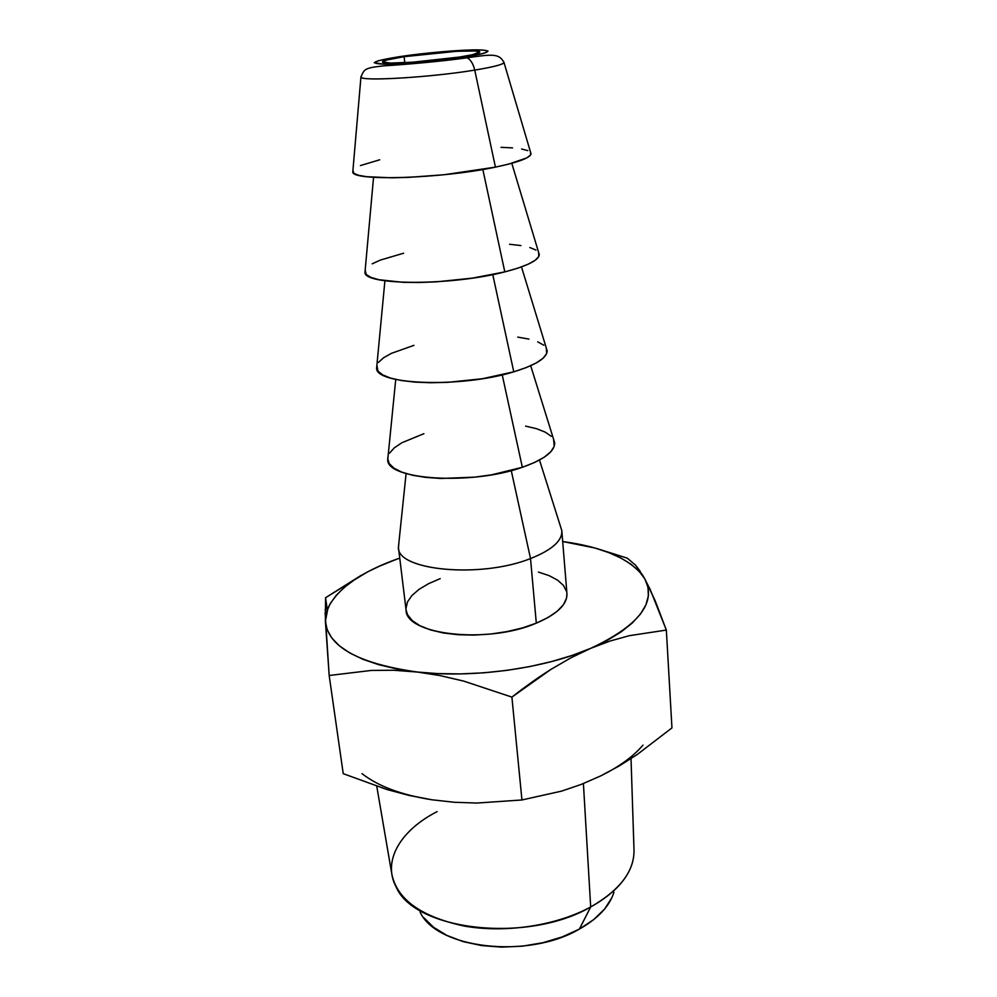 <?xml version="1.0" encoding="UTF-8"?>
<svg xmlns="http://www.w3.org/2000/svg" width="997" height="997" viewBox="0 0 997 997"><rect width="100%" height="100%" fill="white"/><g stroke="black" fill="none" stroke-linecap="round" stroke-linejoin="round"><path stroke-width="1.5" d="M459.605 57.826L459.692 58.748M404.121 56.679C433.845 52.056 480.679 49.102 479.806 52.031C479.545 53.277 472.79 54.96 459.53 57.053L412.795 62.188L390.5 63.073L382.512 61.839L386.412 60.057L404.121 56.679L456.838 51.283L475.245 50.972L479.756 51.894L472.703 54.661L459.53 57.053C429.371 61.876 380.866 64.855 382.512 61.914C382.985 60.568 390.176 58.823 404.121 56.679L404.757 62.686L404.121 56.679M376.766 786.309L391.846 874.182C397.118 899.543 421.282 916.841 464.34 926.076C505.604 933.391 556.488 925.615 590.685 906.971L583.407 783.555L590.685 906.971C527.326 943.922 414.49 930.488 396.195 887.068C381.976 860.81 400.769 830.14 437.085 811.633M420.086 912.018C436.3 948.521 527.637 959.6 579.382 929.092L590.685 906.971L579.382 929.092L562.208 936.918L542.954 942.701L522.478 946.165L501.69 947.138L481.563 945.567L462.982 941.579L446.756 935.36L433.533 927.26L423.787 917.664M464.502 57.091C439.166 61.054 400.109 64.444 383.446 64.157C367.968 63.384 373.377 60.879 399.647 56.642C424.111 52.941 459.455 49.825 477.027 49.85C494.624 50.261 490.449 52.679 464.502 57.091L467.257 57.826L464.502 57.091L479.906 54.287L484.779 53.028L488.019 51.046L482.648 49.987L461.1 50.361L430.218 52.841L399.647 56.642L378.897 60.593L374.236 62.686L383.446 64.157L409.568 63.135L464.502 57.091M361.699 77.666C367.083 81.243 433.932 76.894 474.746 70.102C473.301 63.995 470.808 59.907 467.257 57.826C470.808 59.907 473.301 63.995 474.746 70.102C431.464 77.317 361.026 81.517 360.926 77.155L361.101 76.258M530.603 152.379L530.454 155.183L526.603 157.975L508.794 164.081L495.422 167.135L474.746 70.102L495.422 167.135L444.014 174.749L407.947 177.404L391.796 177.802L366.622 176.706L358.559 175.273L353.898 173.353L352.926 170.425L352.788 172.057C352.29 181.342 441.347 178.7 495.422 167.135C518.054 162.361 529.943 157.962 531.065 153.949L504.021 62.624C502.725 64.606 492.967 67.098 474.746 70.102C495.683 66.612 505.379 63.883 503.821 61.901L504.021 62.624C499.298 53.19 492.069 54.224 467.169 57.776C441.883 61.365 403.81 64.68 384.044 65.839C364.167 67.846 364.167 69.316 360.926 77.155L352.788 172.057M538.642 252.465L538.741 256.615L535.053 260.379L528.011 264.28L517.817 268.168L504.806 271.882L482.835 169.49L504.806 271.882L472.566 278.101L436.736 281.815L419.463 282.5L403.623 282.363L378.86 279.721L370.872 277.365L366.186 274.462L365.176 270.075L364.964 272.368C364.042 285.566 451.84 285.865 504.806 271.882C527.189 266.049 538.692 260.304 539.302 254.659L511.785 163.284M546.306 348.015L546.655 353.549L543.128 358.185L536.324 362.908L526.416 367.519L513.779 371.819L492.767 274.599L513.779 371.819L482.349 378.735L447.354 382.374L430.442 382.736L414.914 382.113L401.442 380.53L390.55 378.087L382.636 374.884L377.938 371.096L376.891 365.226L376.617 368.117C375.258 384.929 461.835 388.045 513.779 371.819C535.9 365.002 547.029 357.998 547.154 350.794L521.481 266.909M553.609 439.353L554.22 446.282L550.843 451.716L544.262 457.187L534.641 462.446L522.341 467.281L502.226 374.86L522.341 467.281L491.695 474.809L474.659 477.152L440.923 478.473L425.707 477.389L412.459 475.233L401.716 472.092L393.877 468.129L389.166 463.53L387.708 458.495L388.095 456.165L387.746 459.605C385.964 479.769 471.382 485.576 522.341 467.281C544.225 459.53 554.993 451.317 554.644 442.656L530.691 365.725M398.476 547.677L406.066 610.014C405.418 634.902 487.795 644.299 536.311 623.15C557.124 614.227 567.33 604.394 566.944 593.676L561.847 531.089C562.158 540.96 551.715 550.12 530.516 558.557L511.262 470.584L530.516 558.557C481.065 578.534 397.516 570.633 398.476 547.677L398.837 543.191L398.426 547.104C396.195 570.384 480.504 578.759 530.516 558.557L536.311 623.15L530.516 558.557C552.176 549.908 562.595 540.561 561.785 530.516L539.489 460.028M365.849 572.851L325.57 597.714L325.396 621.268L329.172 675.492L371.245 670.445L393.404 670.233L437.857 673.598L460.44 673.91L483.62 672.838L506.9 670.37L529.743 666.582L551.628 661.559L572.091 655.428L590.698 648.349C544.038 668.725 471.905 678.583 416.385 671.891L439.964 675.567L463.767 681.125L511.897 697.102L551.029 669.336L570.87 657.846L607.098 640.473L620.981 632.011L632.16 623.137L640.473 614.052L645.882 604.942L648.362 595.957L648 587.27L644.897 579.02L639.214 571.331L631.138 564.302L620.869 558.008L608.644 552.55L594.686 547.951L562.694 541.521C602.487 546.917 629.269 558.42 643.04 576.042L644.897 579.02C656.811 602.649 638.741 625.755 590.698 648.349L610.176 641.009L629.306 635.687L666.345 630.067L649.982 589.015L643.239 576.116L635.538 565.149L627.263 558.146L601.166 549.908M399.747 558.083L381.938 565L367.781 571.804L355.281 579.195L344.688 587.071L336.201 595.346L330.044 603.883L326.393 612.582L325.396 621.268L327.976 608.045C337.647 588.454 360.827 572.066 397.516 558.856L379.259 566.271M644.897 579.02L655.253 600.954L666.345 630.067L629.306 635.687L610.176 641.009L590.698 648.349L570.87 657.846L551.029 669.336C538.754 677.025 525.706 686.285 511.897 697.102L463.767 681.125L439.964 675.567L416.385 671.891C358.147 663.466 327.814 646.604 325.396 621.268L327.19 629.83L331.839 638.068L339.379 645.832L349.76 652.96L362.858 659.279L378.524 664.638L396.47 668.875L416.385 671.891L393.404 670.233L371.245 670.445L329.172 675.492L343.23 773.672L386.961 789.537L409.256 795.481L431.875 799.781L454.532 802.298L477.04 803.046L521.942 799.968L561.623 791.107L581.226 784.415L600.481 776.015L619.125 766.008L637.22 754.505L671.953 727.897L666.345 630.067L671.953 727.897L637.22 754.505L619.125 766.008L600.481 776.015C619.224 766.768 633.394 756.461 642.965 745.108M566.932 593.539L566.595 597.988L563.467 604.656L557.236 611.248L548.076 617.504L536.311 623.15L522.403 627.936L506.937 631.612L490.574 634.042L474.024 635.089L458.047 634.728L443.304 632.97L430.442 629.917L419.961 625.73L412.26 620.595L407.561 614.763L406.053 609.902M405.978 608.457L407.474 601.964L411.935 595.496L419.089 589.327L428.648 583.631L440.2 578.634M538.43 572.079L549.11 575.63L557.597 580.154L563.517 585.513L566.583 591.533M389.453 453.224L394.239 447.915L401.803 442.78L423.899 433.683M525.581 426.105L536.56 428.71L545.247 432.137L551.266 436.312M378.449 362.41L383.434 357.861L391.273 353.399L413.967 345.348M517.742 337.111L528.896 339.092M537.707 341.821L543.789 345.211M372.168 263.831L380.268 260.117L403.611 253.213M509.567 244.265L520.908 245.574M529.831 247.53L535.975 250.073M360.391 165.577L379.72 159.794M501.03 147.319L512.558 147.892M521.605 149.002L527.812 150.622M327.116 608.594L325.57 597.714L361.088 575.394M627.263 558.146L635.538 565.149L640.062 571.082M511.897 697.102L521.942 799.968L511.897 697.102M362.036 773.635C378.062 786.209 401.342 794.921 431.875 799.781L409.256 795.481L386.961 789.537L343.23 773.672L329.172 675.492L325.109 612.619M611.971 897.499L604.718 908.915L593.726 919.595L579.382 929.092C598.013 918.511 609.528 906.261 613.928 892.327M632.322 863.09C627.287 879.591 613.417 894.222 590.685 906.971C620.134 889.997 634.566 870.867 633.992 849.594L631.026 758.642M600.506 775.99L581.226 784.415L561.623 791.107L521.942 799.968L477.04 803.046L454.532 802.298L431.875 799.781L412.496 796.017M452.725 802.087L431.875 799.781M364.964 272.368L373.551 177.329M376.617 368.117L384.904 280.793M387.746 459.605L395.734 379.433M398.426 547.104L406.091 473.587M325.059 609.89L327.976 608.045"/></g></svg>
